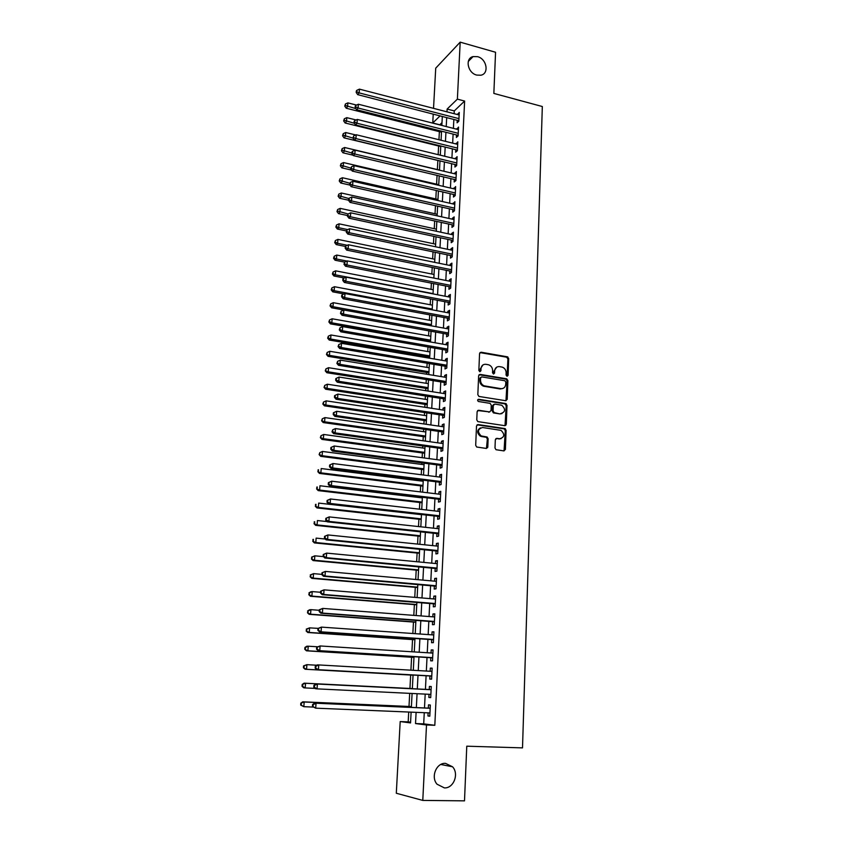 <?xml version="1.0" encoding="UTF-8"?>
<svg xmlns="http://www.w3.org/2000/svg" width="843" height="843" viewBox="0 0 843 843"><rect width="100%" height="100%" fill="white"/><g stroke="black" fill="none" stroke-linecap="round" stroke-linejoin="round"><path stroke-width="1.26" d="M507.033 376.273L508.087 375.335L508.687 358.612L507.454 356.831L481.1 352.216L479.562 353.544L478.856 370.435L479.836 371.731L480.921 370.783L481.016 368.591C481.427 365.556 483.071 364.123 485.926 364.302L488.75 364.829C491.227 365.841 492.512 367.748 492.607 370.551L492.523 372.732L493.503 374.018L494.567 373.07L494.651 370.888C495.062 367.864 496.675 366.442 499.509 366.621L502.28 367.137C504.746 368.128 506.032 370.024 506.137 372.827L506.053 374.998L507.033 376.273M507.107 376.284L507.907 358.981L506.675 357.2L479.952 352.595M479.962 371.742L480.257 368.949L481.016 368.591M493.598 374.029L493.882 371.247L494.651 370.888M445.494 763.358C436.432 762.641 430.541 776.961 437.022 784.201L444.377 787.899C453.65 788.5 459.266 773.811 452.554 766.793L445.494 763.358M477.559 56.671L473.081 56.586C464.767 58.325 467.644 73.035 476.727 75.08L480.879 75.217C489.435 73.699 486.738 58.81 477.559 56.671M494.999 448.002L496.011 449.719L503.872 450.889L505.4 449.456L506.095 430.33L505.041 428.592L478.076 424.556L476.506 425.968L475.694 445.294L476.685 447.022L486.253 448.423L487.802 446.99L488.129 438.739L487.106 437.011L481.132 435.926C477.222 431.816 477.696 429.013 482.565 427.517L501.048 430.373C505.02 434.408 504.588 437.211 499.773 438.771L496.854 438.349L495.315 439.772L494.999 448.002M433.534 108.347L435.726 68.157L460.183 42.15L495.558 52.255L493.85 93.415L542.323 106.524L522.512 747.878L466.769 746.192L464.504 800.85L422.786 800.418L396.305 793.252L400.193 721.566L410.552 722.915L411.11 712.145M460.183 42.15L457.38 99.137L447.127 109.063L446.99 111.834M424.261 712.693L423.702 723.863L434.819 725.286L464.619 101.055L457.38 99.137M434.819 725.286L426.505 724.98L422.786 800.418M505.705 400.71L507.212 399.35L507.897 380.593L506.717 378.823L480.173 374.397L478.634 375.746L477.833 394.682L478.95 396.452L505.705 400.71M505.01 425.683L506.211 405.652L507.001 405.335L506.316 424.282L505.526 424.598M477.612 410.562L478.676 410.256L477.117 411.658L476.769 419.856L477.823 421.605L504.788 425.673L505.526 424.566M478.676 410.256L489.498 411.921L491.037 410.53L491.248 405.135L490.141 403.375L478.371 401.479C477.286 400.425 477.391 399.687 478.687 399.276L505.6 403.512L507.001 405.335M457.222 120.243L457.096 122.804L458.824 121.202L459.256 112.425L457.507 114.564M456.506 134.891L456.379 137.462L458.107 135.892L458.539 127.072L456.78 129.221M455.778 149.622L455.652 152.204L457.38 150.686L457.823 141.803L456.052 143.984M455.051 164.448L454.925 167.051L456.664 165.576L457.096 156.629L455.325 158.832M454.314 179.369L454.187 181.993L455.926 180.55L456.369 171.55L454.598 173.784M453.576 194.385L453.45 197.03L455.188 195.629L455.631 186.566L453.85 188.821M452.839 209.507L452.712 212.162L454.451 210.803L454.893 201.688L453.113 203.964M452.09 224.712L451.964 227.389L453.703 226.072L454.156 216.893L452.406 218.242L452.364 219.201M451.342 240.023L451.205 242.71L452.954 241.446L453.408 232.204L451.658 233.5L451.606 234.533M450.584 255.429L450.447 258.137L452.206 256.915L452.659 247.621L450.9 248.875L450.847 249.971M449.825 270.94L449.688 273.659L451.448 272.479L451.901 263.121L450.141 264.333L450.088 265.503M449.056 286.546L448.919 289.286L450.678 288.148L451.142 278.738L449.382 279.908L449.319 281.14M448.286 302.258L448.149 305.018L449.909 303.923L450.373 294.449L448.613 295.566L448.55 296.884M447.507 318.074L447.37 320.856L449.14 319.803L449.604 310.266L447.833 311.341L447.77 312.732M446.727 333.997L446.59 336.789L448.36 335.788L448.824 326.188L447.053 327.21L446.98 328.675M445.936 350.014L445.799 352.827L447.57 351.879L448.044 342.216L446.274 343.196L446.2 344.724M445.146 366.147L444.999 368.981L446.779 368.075L447.254 358.338L445.483 359.276L445.399 360.888M444.345 382.385L444.208 385.23L445.989 384.376L446.463 374.577L444.683 375.472L444.598 377.158M443.544 398.728L443.397 401.595L445.188 400.794L445.662 390.931L443.882 391.763L443.797 393.533M442.733 415.178L442.596 418.065L444.377 417.317L444.862 407.39L443.081 408.17L442.986 410.014M441.922 431.742L441.774 434.651L443.566 433.945L444.061 423.955L442.269 424.693L442.175 426.611M441.1 448.423L440.952 451.353L442.754 450.689L443.239 440.636L441.447 441.321L441.353 443.323M440.278 465.21L440.13 468.16L441.932 467.549L442.427 457.422L440.626 458.055L440.52 460.141M439.445 482.112L439.298 485.073L441.1 484.525L441.595 474.324L439.804 474.915L439.688 477.075M438.613 499.13L438.465 502.112L440.267 501.617L440.773 491.353L438.961 491.88L438.855 494.124M437.77 516.253L437.622 519.267L439.424 518.824L439.93 508.487L438.128 508.961L438.012 511.29M436.916 533.503L436.769 536.538L438.581 536.148L439.087 525.737L437.285 526.158L437.159 528.582M436.063 550.879L435.915 553.925L437.728 553.598L438.244 543.113L436.432 543.482L436.305 545.99M435.209 568.361L435.051 571.438L436.874 571.164L437.391 560.606L435.578 560.922L435.441 563.514M434.345 585.969L434.187 589.067L436.01 588.846L436.526 578.224L434.714 578.477L434.577 581.154M433.471 603.704L433.323 606.823L435.146 606.665L435.662 595.959L433.839 596.159L433.702 598.93M432.596 621.565L432.438 624.695L434.271 624.6L434.798 613.82L432.965 613.957L432.828 616.823M431.711 639.542L431.553 642.703L433.386 642.661L433.913 631.807L432.09 631.881L431.943 634.842M430.826 657.645L430.668 660.828L432.501 660.849L433.039 649.921L431.205 649.932L431.047 652.988M429.93 675.875L429.772 679.079L431.605 679.163L432.143 668.162L430.309 668.109L430.151 671.26M429.024 694.284L428.866 697.467L430.71 697.614L431.247 686.529L429.403 686.423L429.245 689.637M464.619 101.055L454.272 110.918L454.135 113.689M453.85 119.379L453.397 128.368M453.113 134.037L452.659 143.141M452.385 148.779L451.922 158.01M451.637 163.626L451.174 172.973M450.9 178.568L450.425 188.031M450.141 193.595L449.667 203.184M449.393 208.727L448.908 218.442M448.634 223.953L448.139 233.796M447.865 239.286L447.37 249.243M447.096 254.712L446.6 264.797M446.326 270.234L445.81 280.456M445.547 285.861L445.03 296.209M444.756 301.594L444.24 312.068M443.976 317.421L443.439 328.032M443.176 333.354L442.638 344.102M442.375 349.402L441.837 360.288M441.574 365.546L441.026 376.568M440.763 381.805L440.204 392.964M439.941 398.17L439.382 409.466M439.119 414.64L438.55 426.084M438.297 431.226L437.717 442.817M437.464 447.918L436.874 459.656M436.621 464.725L436.031 476.611M435.778 481.648L435.178 493.682M434.935 498.687L434.324 510.869M434.082 515.842L433.46 528.182M433.218 533.113L432.596 545.611M432.343 550.5L431.721 563.156M431.479 568.013L430.836 580.827M430.594 585.643L429.951 598.614M429.709 603.398L429.055 616.528M428.824 621.28L428.16 634.579M427.917 639.279L427.253 652.745M427.022 657.414L426.337 671.039M426.105 675.664L425.42 689.448M425.188 694.095L424.493 707.93M428.107 712.851L427.959 715.981L429.804 716.192L430.341 705.033L428.497 704.853L428.339 708.099M441.995 122.625L439.73 124.901M439.372 131.645L438.95 139.738M438.613 146.008L438.16 154.659M437.854 160.455L437.369 169.538M437.064 175.312L436.6 184.185M436.274 190.413L435.82 198.927M435.462 205.608L435.03 213.764M434.661 220.898L434.25 228.685M433.839 236.293L433.45 243.711M433.028 251.783L432.649 258.822M432.206 267.379L431.848 274.038M431.374 283.079L431.036 289.349M430.541 298.875L430.225 304.755M429.698 314.787L429.403 320.256M428.855 330.793L428.581 335.862M428.307 341.025L428.276 341.594M428.002 346.916L427.749 351.573M427.485 356.705L427.422 357.843M427.138 363.133L426.916 367.379M426.642 372.48L426.558 374.208M426.273 379.466L426.073 383.291M425.81 388.37L425.683 390.678M425.409 395.904L425.23 399.308M424.967 404.355L424.809 407.264M424.535 412.459L424.377 415.42M424.113 420.446L423.924 423.955M423.65 429.129L423.523 431.648M423.26 436.642L423.038 440.773M422.764 445.905L422.659 447.981M422.396 452.944L422.143 457.696M421.879 462.796L421.785 464.419M421.532 469.351L421.247 474.735M420.973 479.793L420.91 480.974M420.657 485.863L420.341 491.89M420.067 496.917L420.035 497.633M419.782 502.491L419.424 509.161M418.897 519.235L418.507 526.559M418.002 536.085L417.58 544.072M417.106 553.05L416.653 561.712M416.2 570.121L415.704 579.478M415.293 587.318L414.767 597.36M414.377 604.621L413.808 615.369M413.46 622.05L412.849 633.504M412.533 639.595L411.89 651.776M411.595 657.266L410.92 670.174M410.657 675.043L409.951 688.468M409.687 693.346L409.003 706.466M408.707 712.04L408.181 721.871L410.594 722.177M505.189 403.671L506.337 403.85M408.181 721.871L400.193 721.566M439.74 124.775L432.744 122.994L433.228 114.068M440.12 115.849L432.744 122.994M411.363 707.361L412.09 693.462M412.343 688.794L413.059 674.948M413.302 670.301L414.018 656.613M414.271 651.924L414.977 638.404M415.23 633.673L415.926 620.311M416.179 615.548L416.863 602.355M417.116 597.55L417.801 584.526M418.054 579.678L418.729 566.823M418.982 561.933L419.645 549.236M419.909 544.315L420.562 531.764M420.826 526.812L421.468 514.42M421.732 509.435L422.375 497.191M422.638 492.164L423.27 480.089M423.534 475.031L424.155 463.092M424.429 458.002L425.041 446.21M425.315 441.089L425.926 429.445M426.189 424.292L426.8 412.796M427.064 407.601L427.664 396.263M427.938 391.036L428.518 379.824M428.802 374.577L429.382 363.512M429.656 358.222L430.225 347.295M430.51 341.984L431.068 331.194M431.353 325.851L431.911 315.198M432.185 309.824L432.744 299.297M433.028 293.901L433.565 283.511M433.85 278.074L434.387 267.821M434.672 262.363L435.209 252.236M435.494 246.757L436.021 236.757M436.305 231.245L436.822 221.372M437.117 215.829L437.622 206.092M437.917 200.529L438.423 190.897M438.708 185.312L439.214 175.818M439.498 170.202L439.993 160.823M440.288 155.186L440.773 145.923M441.068 140.265L441.553 131.118M441.848 125.438L442.322 116.408M416.105 712.356L415.525 723.557L426.505 724.98M446.695 117.535L446.232 126.545M445.936 132.225L445.462 141.35M445.178 147.009L444.704 156.25M444.409 161.888L443.934 171.245M443.639 176.861L443.155 186.345M442.87 191.919L442.375 201.53M442.09 207.093L441.584 216.82M441.3 222.352L440.794 232.215M440.51 237.715L439.993 247.694M439.719 253.174L439.192 263.29M438.918 268.738L438.392 278.98M438.107 284.397L437.58 294.776M437.296 300.171L436.758 310.667M436.484 316.041L435.936 326.673M435.662 332.016L435.104 342.785M434.83 348.096L434.271 359.002M433.997 364.281L433.439 375.335M433.165 380.572L432.585 391.763M432.322 396.979L431.742 408.307M431.468 413.491L430.878 424.967M430.615 430.12L430.014 441.743M429.751 446.864L429.15 458.624M428.887 463.713L428.276 475.631M428.012 480.679L427.39 492.744M427.138 497.76L426.505 509.973M426.252 514.957L425.62 527.328M425.367 532.281L424.714 544.799M424.461 549.71L423.818 562.397M423.565 567.276L422.901 580.11M422.649 584.947L421.985 597.961M421.742 602.756L421.057 615.927M420.815 620.68L420.13 634.02M419.888 638.731L419.192 652.24M418.95 656.918L418.254 670.585M418.012 675.222L417.296 689.037M417.064 693.705L416.347 707.572M454.272 110.918L447.127 109.063M423.702 723.863L415.525 723.557M457.528 114.047L459.15 114.469M456.811 128.652L458.434 129.063M456.084 143.352L457.728 143.753M455.368 158.136L457.001 158.537M454.63 173.015L456.274 173.405M453.892 188L455.547 188.379M453.155 203.068L454.809 203.448M452.406 218.242L454.071 218.6M451.658 233.5L453.323 233.869M450.9 248.875L452.575 249.222M450.141 264.333L451.827 264.681M449.382 279.908L451.068 280.234M448.613 295.566L450.299 295.893M447.833 311.341L449.53 311.657M447.053 327.21L448.761 327.527M446.274 343.196L447.981 343.491M445.483 359.276L447.201 359.571M444.683 375.472L446.411 375.746M443.882 391.763L445.61 392.037M443.081 408.17L444.809 408.434M442.269 424.693L444.008 424.946M441.447 441.321L443.197 441.563M440.626 458.055L442.385 458.297M439.804 474.915L441.563 475.136M438.961 491.88L440.731 492.091M438.128 508.961L439.898 509.161M437.285 526.158L439.055 526.359M436.432 543.482L438.212 543.661M435.578 560.922L437.369 561.09M434.714 578.477L436.505 578.635M433.839 596.159L435.652 596.307M432.965 613.957L434.777 614.094M432.09 631.881L433.903 632.008M431.205 649.932L433.028 650.048M430.309 668.109L432.143 668.214M428.866 697.467L430.71 697.551M427.959 715.981L429.804 716.055M496.717 367.137L493.882 371.247M483.06 364.84L480.257 368.949M505.969 400.731L507.107 380.941L505.937 379.171L479.056 374.735M505.8 382.005L504.831 380.73L481.701 376.895L480.626 377.843L480.531 380.161C480.605 382.891 481.827 384.787 484.219 385.841L500.879 388.634C503.714 388.781 505.326 387.337 505.716 384.303L505.8 382.005M480.837 377.243L479.867 378.201L480.626 377.843M502.744 388.507L500.099 388.96L483.45 386.189C481.068 385.125 479.846 383.238 479.772 380.509L479.867 378.201M477.918 410.573L489.762 411.932M506.211 405.652L504.82 403.829L477.833 399.593M500.637 413.628C505.494 412.027 505.863 409.234 501.733 405.241L494.841 404.082L493.303 405.462L493.102 410.847L494.188 412.596L499.857 413.934L502.006 413.565M493.787 404.387L492.533 405.768L493.303 405.462M499.857 413.934L493.418 412.901L492.323 411.163L492.533 405.768M501.005 438.729L495.874 438.613M480.415 427.875C476.801 430.278 476.79 433.06 480.373 436.21L482.207 436.242M486.453 448.434L487.359 439.013L486.337 437.285L481.437 436.526M504.04 450.9L505.305 430.615L504.251 428.876L477.043 424.84M356.526 105.069L347.874 102.878L347.611 106.566L346.21 108.22L441.49 132.182M345.303 105.459L345.409 103.984L344.745 106.123L345.303 105.459L355.862 108.642M345.409 103.984L347.874 102.878M346.21 108.22L344.745 106.123M458.95 118.642L359.171 92.899L359.434 89.137L459.129 114.985M458.845 120.749L357.695 94.648L359.171 92.899L356.8 91.782L356.905 90.275L356.315 90.97L356.21 92.477L356.8 91.782M356.21 92.477L357.695 94.648M359.434 89.137L356.905 90.275M356.125 119.969L346.8 117.662L346.526 121.371L345.124 122.994L440.741 146.524M344.218 120.254L344.323 118.768L343.649 120.907L344.218 120.254L354.418 123.32M344.323 118.768L346.8 117.662M345.124 122.994L343.649 120.907M355.725 134.964L345.714 132.53L345.44 136.271L344.039 137.852L439.983 160.96M343.122 135.143L343.227 133.647L342.564 135.776L343.122 135.143L352.954 138.083L353.66 135.902L352.954 138.083L354.46 140.212L456.685 164.933M343.227 133.647L345.714 132.53M344.039 137.852L342.564 135.776M439.509 170.054L344.629 147.504L344.355 151.266L342.943 152.804L353.08 155.196M342.016 150.128L342.132 148.631L341.457 150.749L342.016 150.128L351.889 153.047M342.132 148.631L344.629 147.504M342.943 152.804L341.457 150.749M438.739 184.691L343.522 162.573L343.249 166.356L341.836 167.852L351.542 170.086M340.909 165.207L341.025 163.7L340.351 165.808L340.909 165.207L350.814 168.105M341.025 163.7L343.522 162.573M341.836 167.852L340.351 165.808M458.234 133.32L358.096 108.03L358.37 104.237L458.413 129.643M458.128 135.375L356.621 109.738L358.096 108.03L355.714 106.892L355.83 105.386L355.24 106.07L355.135 107.577L355.714 106.892M355.135 107.577L356.621 109.738M358.37 104.237L355.83 105.386M457.507 148.094L357.021 123.257L357.295 119.443L457.696 144.385M457.412 150.107L355.546 124.922L357.021 123.257L354.64 122.119L354.745 120.591L354.155 121.255L354.049 122.783L354.64 122.119M354.049 122.783L355.546 124.922M357.295 119.443L354.745 120.591M456.79 162.962L355.936 138.589L356.21 134.754L456.969 159.232M353.544 137.43L355.936 138.589L354.46 140.212M356.21 134.754L353.66 135.902M456.052 177.926L354.85 154.027L355.124 150.159L456.242 174.174M455.958 179.844L353.365 155.597L354.85 154.027L352.448 152.857L352.553 151.308L351.963 151.94L351.858 153.489L352.448 152.857M351.858 153.489L353.365 155.597M355.124 150.159L352.553 151.308M437.97 199.422L342.416 177.736L342.142 181.551L340.73 183.005L349.993 185.091M339.792 180.391L339.908 178.864L339.234 180.971L339.792 180.391L349.729 183.258M339.908 178.864L342.416 177.736M340.73 183.005L339.234 180.971M455.325 192.984L353.754 169.559L354.028 165.66L455.505 189.211M455.231 194.859L352.269 171.087L353.754 169.559L351.341 168.379L351.457 166.819L350.751 168.99L351.341 168.379M350.751 168.99L352.269 171.087M354.028 165.66L351.457 166.819M437.201 214.238L341.31 193.005L341.025 196.83L339.613 198.253L348.528 200.202M338.675 195.671L338.791 194.132L338.117 196.24L338.675 195.671L348.823 198.548M338.791 194.132L341.31 193.005M339.613 198.253L338.117 196.24M454.577 208.137L352.648 185.197L352.922 181.277L454.767 204.343M454.493 209.96L351.162 186.682L352.648 185.197L350.235 184.006L350.34 182.436L349.634 184.606L350.235 184.006M349.634 184.606L351.162 186.682M352.922 181.277L350.34 182.436M436.411 229.159L340.182 208.369L339.908 212.225L338.486 213.595L347.432 215.513M337.548 211.045L337.653 209.507L336.979 211.593L337.548 211.045L348.096 213.985L347.39 216.135L348.096 213.985L350.699 212.815L453.281 234.902M337.653 209.507L340.182 208.369M338.486 213.595L336.979 211.593M453.84 223.395L351.531 200.94L351.816 196.988L454.029 219.57M453.755 225.165L350.045 202.383L351.531 200.94L349.107 199.738L349.223 198.158L348.633 198.737L348.517 200.318L349.107 199.738M348.517 200.318L350.045 202.383M351.816 196.988L349.223 198.158M435.631 244.164L339.055 223.827L338.77 227.715L337.358 229.043L346.336 230.919M336.41 226.525L336.526 224.976L335.841 227.062L336.41 226.525L338.77 227.715L347.706 229.581M336.526 224.976L339.055 223.827M337.358 229.043L335.841 227.062M350.699 212.815L350.414 216.788L348.928 218.179L453.007 240.466M453.091 238.748L350.414 216.788L347.98 215.576M347.39 216.135L348.928 218.179M434.84 259.275L337.917 239.401L337.632 243.3L336.22 244.586L345.282 246.43M335.261 242.099L335.377 240.54L334.703 242.615L335.261 242.099L337.632 243.3L347.327 245.281M335.377 240.54L337.917 239.401M336.22 244.586L334.703 242.615M452.333 254.196L349.287 232.742L349.571 228.738L452.522 250.329M452.259 255.872L347.801 234.091L349.287 232.742L346.852 231.509L346.958 229.918L346.252 232.057L346.852 231.509M346.252 232.057L347.801 234.091M349.571 228.738L346.958 229.918M434.04 274.47L336.779 255.06L336.494 259.001L335.071 260.234L344.639 262.131M334.113 257.789L334.228 256.209L333.543 258.285L334.113 257.789L336.494 259.001L346.958 261.067M334.228 256.209L336.779 255.06M335.071 260.234L333.543 258.285M451.574 269.749L348.148 248.801L348.433 244.776L451.764 265.851M451.5 271.372L346.663 250.108L348.148 248.801L345.704 247.568L345.82 245.956L345.114 248.084L345.704 247.568M345.114 248.084L346.663 250.108M348.433 244.776L345.82 245.956M433.239 289.771L335.63 270.835L335.335 274.797L333.923 275.988L344.334 277.99M332.953 273.575L333.069 271.983L332.384 274.049L332.953 273.575L335.335 274.797L433.039 293.606M333.069 271.983L335.63 270.835M333.923 275.988L332.384 274.049M450.815 285.398L347.01 264.976L347.295 260.919L451.005 281.478M450.742 286.968L345.514 266.23L347.01 264.976L344.555 263.722L344.671 262.099L343.965 264.228L344.555 263.722M343.965 264.228L345.514 266.23M347.295 260.919L344.671 262.099M432.438 305.166L334.471 286.715L334.176 290.698L332.764 291.847L344.07 293.954M331.784 289.465L331.9 287.863L331.215 289.918L331.784 289.465L334.176 290.698L432.227 309.033M331.9 287.863L334.471 286.715M332.764 291.847L331.215 289.918M450.046 301.162L345.862 281.256L346.146 277.178L450.236 297.21M449.972 302.669L344.365 282.458L345.862 281.256L343.396 279.992L343.512 278.359L342.922 278.843L342.806 280.477L343.396 279.992M342.806 280.477L344.365 282.458M346.146 277.178L343.512 278.359M449.266 317.021L344.703 297.642L344.987 293.543L449.467 313.048M449.203 318.475L343.206 298.801L344.703 297.642L342.226 296.367L342.342 294.723L341.752 295.198L341.636 296.841L342.226 296.367M341.636 296.841L343.206 298.801M344.987 293.543L342.342 294.723M431.627 320.667L333.301 302.69L333.006 306.704L331.594 307.8L448.687 328.981M341.173 311.204L340.456 313.311L341.173 311.204L343.828 310.013L343.533 314.154L342.037 315.261L448.423 334.386M448.497 332.985L343.533 314.154L341.057 312.858M340.456 313.311L342.037 315.261M330.614 305.461L330.73 303.849L330.045 305.904L330.614 305.461L333.006 306.704L431.416 324.555M330.73 303.849L333.301 302.69M331.594 307.8L330.045 305.904M430.805 336.252L332.131 318.78L331.836 322.816L330.414 323.87L430.531 341.415M329.423 321.562L329.55 319.94L328.865 321.984L329.423 321.562L331.836 322.816L430.604 340.172M329.55 319.94L332.131 318.78M330.414 323.87L328.865 321.984M429.983 351.952L330.951 334.977L330.656 339.044L329.234 340.045L429.709 357.084M328.233 337.769L328.359 336.146L327.664 338.169L328.233 337.769L330.656 339.044L429.772 355.894M328.359 336.146L330.951 334.977M329.234 340.045L327.664 338.169M507.929 357.063L506.822 357.021M447.707 349.055L342.363 330.772L342.658 326.599L447.907 345.029M447.644 350.403L340.867 331.826L342.363 330.772L339.877 329.465L339.992 327.801L339.276 329.898L339.877 329.465M339.276 329.898L340.867 331.826M342.658 326.599L339.992 327.801M429.15 367.748L329.761 351.278L329.465 355.377L328.043 356.326L428.887 372.848M327.031 354.092L327.158 352.448L326.473 354.471L329.465 355.377L428.95 371.71M327.158 352.448L329.761 351.278M328.043 356.326L326.473 354.471M446.916 365.23L341.183 347.506L341.478 343.312L447.117 361.173M446.853 366.526L339.676 348.507L341.183 347.506L338.686 346.188L338.802 344.513L338.085 346.589L338.686 346.188M338.085 346.589L339.676 348.507M341.478 343.312L338.802 344.513M428.318 383.649L328.559 367.696L328.264 371.816L326.842 372.722L428.054 388.718M325.83 370.52L325.946 368.865L325.261 370.878L328.264 371.816L428.118 387.643M325.946 368.865L328.559 367.696M326.842 372.722L325.261 370.878M446.126 381.521L339.992 364.345L340.287 360.13L446.326 377.432M446.063 382.754L338.486 365.304L339.992 364.345L337.485 363.027L337.611 361.331L336.884 363.407L337.485 363.027M336.884 363.407L338.486 365.304M340.287 360.13L337.611 361.331M427.485 399.656L327.358 384.218L327.052 388.37L325.63 389.224L427.222 404.693M324.618 387.053L324.734 385.399L324.049 387.401L327.052 388.37L427.275 403.671M324.734 385.399L327.358 384.218M325.63 389.224L324.049 387.401M445.325 397.907L338.791 381.31L339.086 377.063L445.526 393.797M445.273 399.087L337.284 382.216L338.791 381.31L336.283 379.972L336.399 378.275L335.799 378.644L335.683 380.341L336.283 379.972M335.683 380.341L337.284 382.216M339.086 377.063L336.399 378.275M426.642 415.757L326.146 400.857L325.841 405.03L324.418 405.831L426.379 420.773M323.396 403.713L323.512 402.037L322.827 404.029L325.841 405.03L426.432 419.803M323.512 402.037L326.146 400.857M324.418 405.831L322.827 404.029M505.4 428.813L503.988 428.75M444.524 414.408L337.579 398.402L337.885 394.113L444.725 410.278M505.326 425.293L505.874 425.315M444.461 415.536L336.083 399.245L337.579 398.402L335.061 397.042L335.187 395.335L334.587 395.673L334.46 397.39L335.061 397.042M334.46 397.39L336.083 399.245M337.885 394.113L335.187 395.335M425.789 431.974L324.924 417.601L324.618 421.806L323.185 422.564L425.525 436.959M322.163 420.478L322.279 418.792L321.594 420.783L324.618 421.806L425.578 436.042M322.279 418.792L324.924 417.601M323.185 422.564L321.594 420.783M443.713 431.026L336.368 415.599L336.673 411.289L443.913 426.864M443.66 432.09L334.861 416.389L336.368 415.599L333.839 414.229L333.965 412.512L333.364 412.828L333.238 414.556L333.839 414.229M333.238 414.556L334.861 416.389M336.673 411.289L333.965 412.512M424.935 448.297L323.691 434.472L323.385 438.697L321.952 439.403L424.672 453.249M320.92 437.359L321.046 435.662L320.351 437.633L323.385 438.697L424.724 452.385M321.046 435.662L323.691 434.472M321.952 439.403L320.351 437.633M487.612 447.707L486.98 447.601M442.891 447.749L335.145 432.923L335.451 428.581L443.102 443.566M442.849 448.729L333.638 433.66L335.145 432.923L332.606 431.542L332.732 429.804L332.005 431.837L332.606 431.542M332.005 431.837L333.638 433.66M335.451 428.581L332.732 429.804M424.071 464.725L322.447 451.448L322.142 455.715L320.709 456.358L423.818 469.646M319.666 454.345L319.792 452.649L319.107 454.609L322.142 455.715L423.86 468.845M319.792 452.649L322.447 451.448M320.709 456.358L319.107 454.609M442.069 464.598L333.912 450.373L334.218 446L442.28 460.373M442.027 465.536L332.405 451.047L333.912 450.373L331.362 448.971L331.489 447.222L330.888 447.507L330.772 449.245L331.362 448.971M330.772 449.245L332.405 451.047M334.218 446L331.489 447.222M423.207 481.258L321.204 468.539L320.888 472.839L319.465 473.429L422.954 486.148M318.412 471.458L318.538 469.751L317.843 471.701L320.888 472.839L422.996 485.41M317.969 469.983L318.538 469.751M319.465 473.429L317.843 471.701M422.332 497.907L319.95 485.758L319.634 490.078L318.201 490.615L422.08 502.765M317.147 488.698L317.274 486.969L316.578 488.908L319.634 490.078L422.122 502.091M316.705 487.18L317.274 486.969M318.201 490.615L316.578 488.908M421.458 514.662L318.686 503.092L318.369 507.444L316.936 507.929L421.205 519.488M315.872 506.042L315.999 504.304L315.303 506.243L318.369 507.444L421.237 518.877M315.43 504.504L315.999 504.304M316.936 507.929L315.303 506.243M329.645 465.02L329.518 466.78L330.119 466.527L330.245 464.767L329.645 465.02L332.974 463.534L441.458 477.296M330.245 464.767L332.974 463.534L332.669 467.939L331.162 468.56L441.205 482.428M441.247 481.553L332.669 467.939L330.119 466.527M329.518 466.78L331.162 468.56M328.38 482.67L328.254 484.44L328.854 484.209L328.981 482.438L328.38 482.67L331.731 481.195L440.626 494.335M328.981 482.438L331.731 481.195L331.415 485.631L329.908 486.2L440.373 499.435M440.415 498.624L331.415 485.631L328.854 484.209M328.254 484.44L329.908 486.2M327.116 500.436L326.989 502.217L327.59 502.017L327.716 500.226L327.116 500.436L330.477 498.982L439.783 511.501M327.716 500.226L330.477 498.982L330.161 503.45L328.654 503.956L439.54 516.559M439.572 515.811L330.161 503.45L327.59 502.017M326.989 502.217L328.654 503.956M327.126 521.575L317.411 520.542L317.094 524.926L315.661 525.358L420.32 536.327M314.587 523.514L314.724 521.764L314.017 523.682L317.094 524.926L420.351 535.769M314.144 521.933L314.724 521.764M315.661 525.358L314.017 523.682M325.841 518.329L325.714 520.131L326.315 519.941L326.441 518.139L325.841 518.329L329.213 516.896L438.94 528.772M326.441 518.139L329.213 516.896L328.886 521.395L327.379 521.849L438.697 533.798M438.729 533.113L328.886 521.395L326.315 519.941M325.714 520.131L327.379 521.849M325.293 539.035L316.125 538.119L315.809 542.534L314.376 542.903L419.435 553.271M313.301 541.101L313.427 539.341L312.732 541.259L315.809 542.534L419.466 552.787M312.858 539.488L313.427 539.341M314.376 542.903L312.732 541.259M324.555 536.348L324.429 538.161L325.029 538.003L325.156 536.19L324.555 536.348L327.938 534.936L438.097 546.169M325.156 536.19L327.938 534.936L327.611 539.467L326.104 539.857L437.854 551.153M437.886 550.532L327.611 539.467L325.029 538.003M324.429 538.161L326.104 539.857M323.438 556.633L314.839 555.822L314.513 560.258L313.08 560.574L418.539 570.342M311.994 558.825L312.131 557.044L311.425 558.951L314.513 560.258L418.56 569.91M311.552 557.17L314.839 555.822L312.131 557.044M313.08 560.574L311.425 558.951M323.259 554.504L323.132 556.327L323.733 556.19L323.86 554.367L323.259 554.504L326.652 553.113L437.243 563.682M323.86 554.367L326.652 553.113L326.325 557.676L324.818 558.003L437.001 568.635M437.022 568.077L326.325 557.676L323.733 556.19M323.132 556.327L324.818 558.003M321.847 574.368L313.543 573.64L313.217 578.119L311.784 578.372L417.643 587.518M310.688 576.654L310.814 574.873L310.119 576.76L313.217 578.119L417.664 587.149M310.245 574.979L313.543 573.64L310.814 574.873M311.784 578.372L310.119 576.76M321.963 572.787L321.826 574.62L322.426 574.515L322.563 572.671L321.963 572.787L325.356 571.417L436.379 581.322M322.563 572.671L325.356 571.417L325.029 576.011L323.522 576.275L436.137 586.233M436.168 585.748L325.029 576.011L322.426 574.515M321.826 574.62L323.522 576.275M320.572 592.271L312.226 591.586L311.899 596.096L310.466 596.286L416.737 604.81M309.37 594.621L309.497 592.819L308.791 594.705L311.899 596.096L416.748 604.515M308.928 592.903L310.793 591.797L312.226 591.586L309.497 592.819M310.466 596.286L308.791 594.705M319.286 610.3L310.909 609.658L310.582 614.199L309.149 614.336L415.82 622.229M308.032 612.713L308.169 610.901L307.463 612.777L310.582 614.199L415.841 621.997M307.6 610.964L309.476 609.816L310.909 609.658L308.169 610.901M309.149 614.336L307.463 612.777M433.766 634.969L321.425 627.118L317.99 628.435L317.853 630.311L318.464 630.279L318.591 628.404L309.581 627.866L309.255 632.44L307.811 632.513L414.904 639.753M306.694 630.933L306.831 629.11L306.125 630.964L309.255 632.44L414.914 639.595M306.262 629.141L309.581 627.866L306.831 629.11M307.811 632.513L306.125 630.964M320.646 591.206L320.509 593.05L321.12 592.966L321.246 591.112L320.646 591.206L324.049 589.847L435.515 599.078M321.246 591.112L324.049 589.847L323.723 594.473L322.216 594.684L435.273 603.957M435.294 603.535L323.723 594.473L321.12 592.966M320.509 593.05L322.216 594.684M319.318 609.752L319.191 611.618L319.792 611.554L319.929 609.689L319.318 609.752L322.743 608.414L434.64 616.96M319.929 609.689L322.743 608.414L322.416 613.082L320.898 613.219L434.408 621.797M434.419 621.449L322.416 613.082L319.792 611.554M319.191 611.618L320.898 613.219M318.591 628.404L321.425 627.118L321.088 631.818L319.571 631.902L433.534 639.763M433.544 639.489L321.088 631.818L318.464 630.279M317.853 630.311L319.571 631.902M317.379 646.771L308.243 646.202L307.906 650.796L306.473 650.817L413.987 657.403M305.345 649.289L305.482 647.445L304.913 647.456L304.776 649.289L307.906 650.796L413.987 657.308M304.913 647.456L306.81 646.223L308.243 646.202L305.482 647.445M306.473 650.817L304.776 649.289M316.652 647.255L316.515 649.142L317.116 649.142L317.253 647.245L316.652 647.255L320.087 645.959L432.88 653.104M317.253 647.245L320.087 645.959L319.75 650.691L318.243 650.712L432.649 657.856M432.659 657.656L319.75 650.691L317.116 649.142M316.515 649.142L318.243 650.712M316.768 665.222L306.894 664.663L306.557 669.3L305.124 669.247L413.049 675.18M303.996 667.772L304.133 665.917L303.554 665.896L303.417 667.751L306.557 669.3L413.049 675.148M303.554 665.896L306.894 664.663L304.133 665.917M305.124 669.247L303.417 667.751M315.293 666.212L315.156 668.12L315.767 668.141L315.904 666.233L315.293 666.212L317.231 664.906L318.749 664.937L431.985 671.365M315.904 666.233L318.749 664.937L318.412 669.711L316.894 669.658L431.753 676.086M431.764 675.949L318.412 669.711L315.767 668.141M315.156 668.12L316.894 669.658M412.353 688.583L304.102 683.157L305.545 683.251L305.198 687.93L315.156 688.404M412.343 688.615L305.545 683.251L302.194 684.474L302.057 686.339L302.626 686.381L302.763 684.516M302.626 686.381L305.198 687.93L303.765 687.814L302.057 686.339M302.194 684.474L304.102 683.157M430.552 689.7L315.883 683.958L431.1 689.627M314.534 685.359L317.4 684.063L317.052 688.868L315.535 688.742L313.796 687.235L314.397 687.277L314.534 685.359L313.933 685.317L313.796 687.235M430.868 694.379L317.052 688.868L314.397 687.277M315.883 683.958L313.933 685.317M411.405 706.571L302.742 701.819L304.175 701.987L303.838 706.687L313.122 707.077M411.405 706.666L304.175 701.987L300.814 703.178L300.677 705.064L301.246 705.127L301.383 703.252M301.246 705.127L303.838 706.687L300.677 705.064M300.814 703.178L302.742 701.819M430.193 708.204L314.513 703.157L430.183 708.278M313.164 704.622L316.041 703.325L315.693 708.162L312.426 706.487L313.027 706.56L313.164 704.622L312.563 704.548L312.426 706.487M429.962 712.925L315.693 708.162L313.027 706.56M429.645 708.152L430.193 708.067M314.513 703.157L312.563 704.548M507.307 375.693L508.087 375.335M480.162 371.141L480.921 370.783M493.798 373.428L494.567 373.07M480.352 352.606L481.1 352.216M506.527 357.169L507.307 356.789M507.907 358.981L508.687 358.612M479.425 374.745L480.173 374.397M505.726 379.118L506.506 378.77M507.107 380.941L507.897 380.593M506.432 399.666L507.212 399.35M479.772 380.509L480.531 380.161M484.282 386.4L485.041 386.062M500.099 388.96L500.879 388.634M488.729 412.227L489.498 411.921M477.928 399.603L478.687 399.276M504.82 403.829L505.6 403.512M492.323 411.163L493.102 410.847M493.735 412.996L494.504 412.691M496.074 438.623L496.854 438.349M498.982 439.045L499.773 438.771M485.937 437.169L486.706 436.895M487.359 439.013L488.129 438.739M487.033 447.264L487.802 446.99M477.317 424.851L478.076 424.556M503.903 428.781L504.694 428.497M505.305 430.615L506.095 430.33M504.609 449.719L505.4 449.456M445.294 398.676L444.767 398.918M443.681 431.711L443.155 431.922M442.86 448.392L442.333 448.592M442.048 465.188L441.521 465.368M441.216 482.101L440.689 482.259M440.394 499.13L439.856 499.277M439.551 516.264L439.024 516.401M438.708 533.524L438.181 533.64M437.865 550.9L437.327 551.006M437.011 568.403L436.474 568.488M436.147 586.022L435.62 586.085M435.283 603.757L434.746 603.809M434.419 621.628L433.882 621.66M433.534 639.616L432.996 639.626M432.649 657.73L432.111 657.73M431.764 675.97L431.226 675.949M468.318 61.423L473.081 56.586M440.805 764.475L452.554 766.793M506.675 357.2L507.454 356.831M505.937 379.171L506.717 378.823M483.45 386.189L484.219 385.841M493.418 412.901L494.188 412.596M505.094 403.902L505.884 403.586M480.373 436.21L481.132 435.926M486.337 437.285L487.106 437.011M504.251 428.876L505.041 428.592"/></g></svg>
